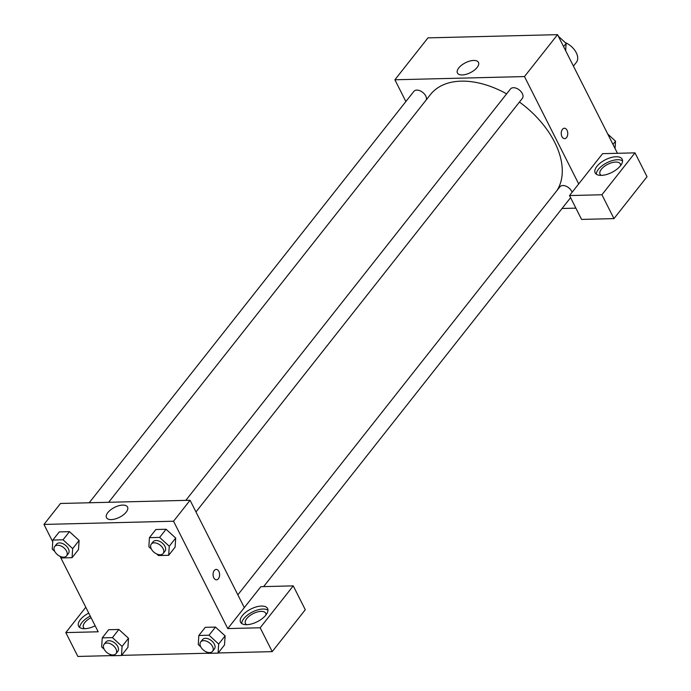 <?xml version="1.0" encoding="UTF-8"?>
<svg xmlns="http://www.w3.org/2000/svg" width="691" height="691" viewBox="0 0 691 691"><rect width="100%" height="100%" fill="white"/><g stroke="black" fill="none" stroke-linecap="round" stroke-linejoin="round"><path stroke-width="1.04" d="M573.426 66.086L576.363 62.363A15.133 9.398 -141.7 0 0 565.212 42.54M405.876 101.525L394.889 79.776L427.962 37.875L557.551 34.662L617.469 153.29M562.431 129.347A5.2 3.265 -91.4 0 1 564.374 128.241A5.2 3.265 -91.4 0 1 567.769 133.363A5.2 3.265 -91.4 0 1 564.633 138.649A5.2 3.265 -91.4 0 1 561.455 135.177A5.2 3.265 -91.4 0 1 562.431 129.347M602.595 153.661L569.522 195.562L601.913 194.758L634.986 152.858L602.595 153.661M394.889 79.776L524.478 76.563L557.551 34.662M524.478 76.563L578.704 183.927M564.633 138.649A5.2 3.265 88.6 0 0 567.769 133.363A5.2 3.265 88.6 0 0 564.374 128.241M616.035 156.753A15.133 7.109 153.2 0 1 622.194 159.241A15.133 7.109 153.2 0 1 611.889 172.404A15.133 7.109 153.2 0 1 595.176 172.888A15.133 7.109 153.2 0 1 600.583 162.791A15.133 7.109 153.2 0 1 616.035 156.753M622.565 160.917A15.133 7.109 -26.8 0 0 617.538 159.733A15.133 7.109 -26.8 0 0 603.485 164.76A15.133 7.109 -26.8 0 0 596.307 174.184M601.282 175.376A11.35 5.329 153.2 0 1 600.056 174.167A11.35 5.329 153.2 0 1 601.351 169.26A11.35 5.329 153.2 0 1 611.872 162.687A11.35 5.329 153.2 0 1 620.319 163.922A11.35 5.329 153.2 0 1 620.57 165.633M634.986 152.858L647.035 176.715L613.962 218.615L601.913 194.758M569.522 195.562L581.572 219.418L613.962 218.615M477.118 67.468A11.782 5.528 153.2 0 1 466.2 74.3A11.782 5.528 153.2 0 1 457.433 73.004A11.782 5.528 153.2 0 1 465.458 62.76A11.782 5.528 153.2 0 1 478.466 62.38A11.782 5.528 153.2 0 1 477.118 67.468M575.879 208.146L562.051 208.492M572.113 192.271A7.566 4.699 -141.7 0 0 566.292 186.311A7.566 4.699 -141.7 0 0 559.891 186.803L237.851 594.839M195.968 511.927L522.361 98.364A7.566 4.699 -141.7 0 0 519.33 89.985A7.566 4.699 -141.7 0 0 510.476 88.984L185.801 500.37M426.243 99.884A7.566 4.699 -141.7 0 0 422.097 91.912A7.566 4.699 -141.7 0 0 413.883 91.385L89.208 502.772M557.05 190.396A79.465 49.355 -141.7 0 0 519.451 102.043M506.641 93.855A79.465 49.355 -141.7 0 0 430.45 94.555L108.651 502.288M52.732 541.787L43.965 524.434L60.497 503.48L190.077 500.267L244.312 607.622L260.844 586.676L293.243 585.873L260.17 627.774L227.771 628.577L244.312 607.622M293.243 585.873L305.292 609.73L272.219 651.63L218.201 652.969M85.796 607.251L65.8 632.593L77.85 656.45L111.139 655.621M121.599 655.362L207.741 653.228M246.678 624.69A11.35 5.329 153.2 0 1 245.452 623.472A11.35 5.329 153.2 0 1 246.747 618.575A11.35 5.329 153.2 0 1 257.268 611.993A11.35 5.329 153.2 0 1 265.715 613.237A11.35 5.329 153.2 0 1 265.966 614.947M267.961 610.231A15.133 7.109 -26.8 0 0 262.934 609.039A15.133 7.109 -26.8 0 0 248.872 614.074A15.133 7.109 -26.8 0 0 241.703 623.498M261.431 606.059A15.133 7.109 153.2 0 1 267.59 608.546A15.133 7.109 153.2 0 1 257.285 621.719A15.133 7.109 153.2 0 1 240.572 622.194A15.133 7.109 153.2 0 1 245.979 612.105A15.133 7.109 153.2 0 1 261.431 606.059M84.699 628.698A11.35 5.329 153.2 0 1 83.473 627.488A11.35 5.329 153.2 0 1 84.768 622.591A11.35 5.329 153.2 0 1 91.065 617.685M90.262 616.096A15.133 7.109 -26.8 0 0 79.724 627.514M95.168 625.796A15.133 7.109 153.2 0 1 78.593 626.21A15.133 7.109 153.2 0 1 88.759 613.116M65.8 632.593L98.191 631.79L60.082 556.35M260.17 627.774L272.219 651.63M200.787 646.854L198.265 644.548L198.844 635.47L205.279 627.324L215.48 627.074L225.111 635.884L224.515 644.962L218.088 653.116L207.887 653.366L206.194 651.812M151.372 549.043L148.859 546.728L149.437 537.658L155.864 529.513L166.073 529.254L175.695 538.073L175.108 547.151L168.673 555.296L158.472 555.547L156.788 554.001M54.779 551.435L52.257 549.12L52.836 540.051L59.271 531.906L69.471 531.647L79.102 540.466M104.186 649.246L101.663 646.94L102.251 637.862L108.677 629.717L118.878 629.466L128.509 638.277M43.965 524.434L173.545 521.221L227.771 628.577M126.194 512.126A11.782 5.528 153.2 0 1 115.276 518.95A11.782 5.528 153.2 0 1 106.509 517.663A11.782 5.528 153.2 0 1 114.525 507.41A11.782 5.528 153.2 0 1 127.541 507.039A11.782 5.528 153.2 0 1 126.194 512.126M173.545 521.221L190.077 500.267M214.262 570.507A5.2 3.265 -91.4 0 1 216.205 569.401A5.2 3.265 -91.4 0 1 219.6 574.523A5.2 3.265 -91.4 0 1 216.464 579.809A5.2 3.265 -91.4 0 1 213.277 576.337A5.2 3.265 -91.4 0 1 214.262 570.507M216.456 579.809A5.2 3.265 88.6 0 0 219.591 574.523A5.2 3.265 88.6 0 0 216.197 569.401M52.836 540.051L63.045 539.801L72.659 548.619L72.08 557.689L61.879 557.948L60.186 556.393M66.561 555.892L68.4 553.56A7.566 4.699 -141.7 0 0 65.369 545.182A7.566 4.699 -141.7 0 0 56.515 544.18L54.684 546.512A7.566 4.699 -141.7 0 0 54.736 551.349A7.566 4.699 -141.7 0 0 60.678 556.601A7.566 4.699 -141.7 0 0 66.561 555.892A7.566 4.699 -141.7 0 0 63.537 547.514A7.566 4.699 -141.7 0 0 54.684 546.512M72.659 548.619L79.094 540.474L78.506 549.544L72.08 557.689M59.271 531.906L69.471 531.647L79.094 540.474M63.045 539.801L69.471 531.647M149.437 537.658L159.638 537.408L169.26 546.227L168.673 555.296M163.162 553.491L164.994 551.168A7.566 4.699 -141.7 0 0 161.97 542.789A7.566 4.699 -141.7 0 0 153.117 541.787L151.277 544.119A7.566 4.699 -141.7 0 0 151.329 548.948A7.566 4.699 -141.7 0 0 157.28 554.208A7.566 4.699 -141.7 0 0 163.162 553.491A7.566 4.699 -141.7 0 0 160.131 545.113A7.566 4.699 -141.7 0 0 151.277 544.119M169.26 546.227L175.687 538.073L166.073 529.254L155.864 529.513M159.638 537.408L166.073 529.254M102.251 637.862L112.452 637.612L122.074 646.43L121.486 655.509L111.286 655.759L109.593 654.213M115.976 653.703L117.807 651.371A7.566 4.699 -141.7 0 0 114.784 642.993A7.566 4.699 -141.7 0 0 105.93 641.999L104.091 644.323A7.566 4.699 -141.7 0 0 104.142 649.16A7.566 4.699 -141.7 0 0 110.085 654.412A7.566 4.699 -141.7 0 0 115.976 653.703A7.566 4.699 -141.7 0 0 112.944 645.325A7.566 4.699 -141.7 0 0 104.091 644.323M122.074 646.43L128.5 638.285L127.921 647.355L121.486 655.509M108.677 629.717L118.878 629.466L128.5 638.285M112.452 637.612L118.878 629.466M198.844 635.47L209.045 635.219L218.667 644.038L218.088 653.116M212.569 651.311L214.409 648.979A7.566 4.699 -141.7 0 0 211.377 640.6A7.566 4.699 -141.7 0 0 202.523 639.607L200.692 641.93A7.566 4.699 -141.7 0 0 200.736 646.767A7.566 4.699 -141.7 0 0 206.687 652.019A7.566 4.699 -141.7 0 0 212.569 651.311A7.566 4.699 -141.7 0 0 209.546 642.932A7.566 4.699 -141.7 0 0 200.692 641.93M218.667 644.038L225.102 635.893L215.48 627.074L205.279 627.324M209.045 635.219L215.48 627.074M449.591 37.34L460.051 37.081M558.345 36.234L566.128 43.369L565.653 50.711M546.192 34.947L556.652 34.688M563.58 46.599L566.128 43.369M607.752 134.054L615.534 141.189L615.059 148.522M612.986 144.41L615.534 141.189M263.634 586.607L570.585 197.678"/></g></svg>
